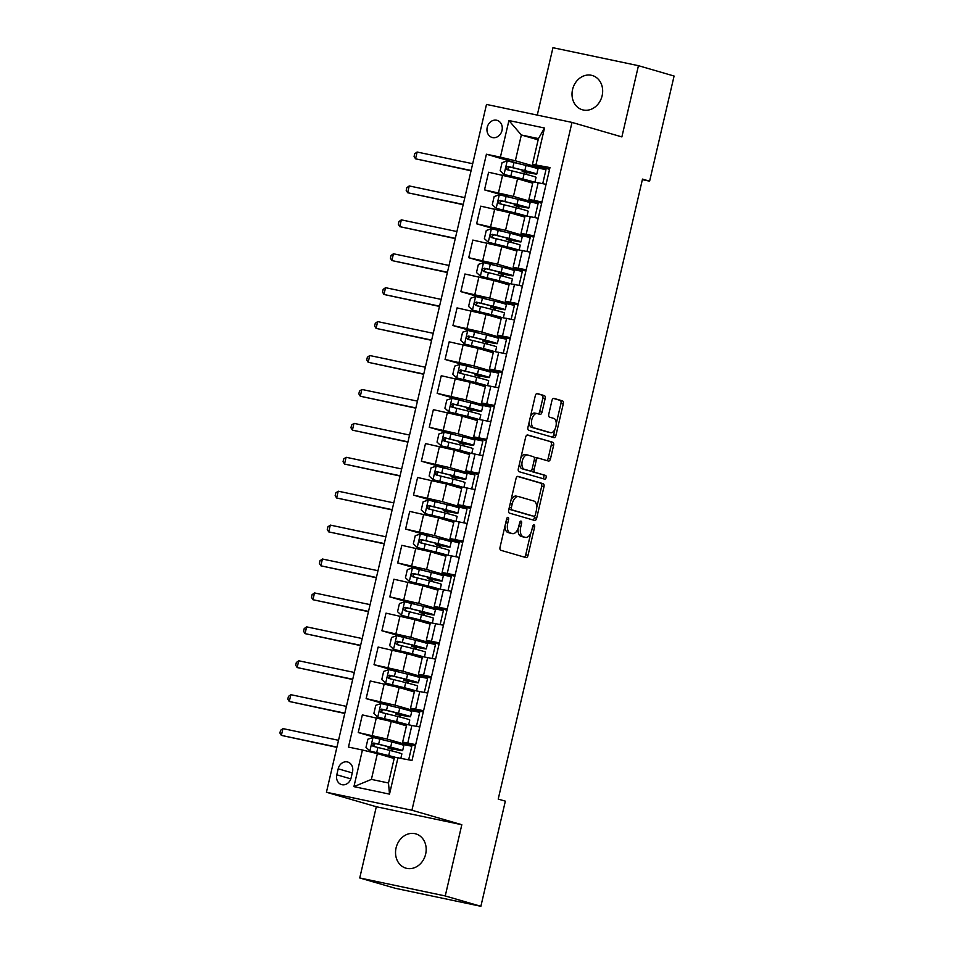 <?xml version="1.0" encoding="UTF-8"?>
<svg xmlns="http://www.w3.org/2000/svg" width="954" height="954" viewBox="0 0 954 954"><rect width="100%" height="100%" fill="white"/><g stroke="black" fill="none" stroke-linecap="round" stroke-linejoin="round"><path stroke-width="1.43" d="M508.041 517.342A1.92 1.014 101.9 0 0 508.005 517.33A1.92 1.014 101.9 0 0 506.634 518.916L500.051 547.214A2.731 1.455 101.9 0 0 500.826 550.291L526.012 557.601A2.731 1.455 101.9 0 0 526.071 557.613A2.731 1.455 101.9 0 0 528.027 555.347L534.61 527.049A1.92 1.014 101.9 0 0 534.061 524.903A1.92 1.014 101.9 0 0 534.025 524.891A1.92 1.014 101.9 0 0 532.654 526.477L531.807 530.138A8.753 4.651 101.9 0 1 525.523 537.412A8.753 4.651 101.9 0 1 525.344 537.364L523.245 536.756A8.753 4.651 101.9 0 1 520.753 526.93L521.599 523.269A1.92 1.014 101.9 0 0 521.051 521.122A1.92 1.014 101.9 0 0 521.015 521.111A1.92 1.014 101.9 0 0 519.644 522.697L518.785 526.358A8.753 4.651 101.9 0 1 512.513 533.632A8.753 4.651 101.9 0 1 512.334 533.584L510.235 532.976A8.753 4.651 101.9 0 1 507.743 523.15L508.589 519.489A1.92 1.014 101.9 0 0 508.041 517.342M572.555 89.533A17.84 15.097 -73.8 0 0 582.357 109.77A17.84 15.097 -73.8 0 0 602.129 95.758A17.84 15.097 -73.8 0 0 592.315 75.509A17.84 15.097 -73.8 0 0 572.555 89.533M396.077 847.891A17.84 15.097 -73.8 0 0 405.879 868.14A17.84 15.097 -73.8 0 0 425.651 854.116A17.84 15.097 -73.8 0 0 415.837 833.879A17.84 15.097 -73.8 0 0 396.077 847.891M487.22 127.347A8.92 7.549 -73.8 0 0 492.133 137.471A8.92 7.549 -73.8 0 0 502.007 130.459A8.92 7.549 -73.8 0 0 497.106 120.347A8.92 7.549 -73.8 0 0 487.22 127.347M545.139 398.677A2.731 1.455 101.9 0 0 544.364 395.612L537.305 393.549A2.731 1.455 101.9 0 0 537.245 393.537A2.731 1.455 101.9 0 0 535.277 395.815L527.967 427.237A2.731 1.455 101.9 0 0 528.743 430.302L553.928 437.624A2.731 1.455 101.9 0 0 553.988 437.636A2.731 1.455 101.9 0 0 555.943 435.37L563.265 403.936A2.731 1.455 101.9 0 0 562.478 400.871L553.952 398.39A2.731 1.455 101.9 0 0 553.892 398.378A2.731 1.455 101.9 0 0 551.925 400.644L548.8 414.096A2.731 1.455 101.9 0 0 549.576 417.172L553.809 418.401A7.322 3.888 101.9 0 1 555.932 426.462A7.322 3.888 101.9 0 1 550.649 432.687A7.322 3.888 101.9 0 1 550.494 432.639L533.918 427.833A7.322 3.888 101.9 0 1 531.795 419.76A7.322 3.888 101.9 0 1 537.078 413.547A7.322 3.888 101.9 0 1 537.233 413.583L540 414.382A2.731 1.455 101.9 0 0 540.047 414.394A2.731 1.455 101.9 0 0 542.015 412.128L545.139 398.677L542.838 398.188A2.731 1.455 101.9 0 0 542.051 395.123L536.756 393.585M621.877 136.911L638.453 65.683L674.084 76.034L649.614 181.177L642.495 179.102L498.215 799.094L505.346 801.157L480.876 906.3L445.244 895.949L461.819 824.721L411.937 810.232L571.995 122.41L621.877 136.911M518.022 476.38A2.731 1.455 101.9 0 0 517.962 476.368A2.731 1.455 101.9 0 0 516.007 478.634L508.697 510.068A2.731 1.455 101.9 0 0 509.472 513.133L534.657 520.455A2.731 1.455 101.9 0 0 534.717 520.467A2.731 1.455 101.9 0 0 536.673 518.189L543.983 486.767A2.731 1.455 101.9 0 0 543.208 483.702L517.915 476.356M518.332 468.652L525.642 437.23A2.731 1.455 101.9 0 1 527.61 434.952A2.731 1.455 101.9 0 1 527.657 434.964L552.843 442.286A2.731 1.455 101.9 0 1 553.618 445.351L550.494 458.802A2.731 1.455 101.9 0 1 548.526 461.068A2.731 1.455 101.9 0 1 548.478 461.056L538.259 458.087A2.731 1.455 101.9 0 0 538.211 458.075A2.731 1.455 101.9 0 0 536.243 460.353L534.168 469.273A2.731 1.455 101.9 0 0 534.944 472.337L545.581 475.426A1.92 1.014 101.9 0 1 546.129 477.537A1.92 1.014 101.9 0 1 544.746 479.17A1.92 1.014 101.9 0 0 544.746 479.17L519.107 471.717A2.731 1.455 101.9 0 1 518.332 468.652M351.132 777.808L352.515 771.834A8.646 7.31 -73.8 0 0 347.769 762.031A8.646 7.31 -73.8 0 0 338.193 768.817L336.798 774.791A8.646 7.31 -73.8 0 0 341.556 784.593A8.646 7.31 -73.8 0 0 351.132 777.808M411.937 810.232L326.435 792.249L486.492 104.427L571.995 122.41M398.021 757.5L389.506 794.133L353.922 786.645L362.437 750.011L377.39 753.612L371.392 779.394L388.481 782.984L394.479 757.214L412.009 760.445L549.969 167.582L532.451 164.362L538.45 138.58L521.349 134.991L515.351 160.761L545.986 169.669L528.528 166.068M518.952 163.671L486.421 154.226L348.46 747.077L362.437 750.011M486.421 154.226L500.397 157.16L508.923 120.538L544.507 128.015L535.981 164.648M461.819 824.721L376.317 806.738L359.741 877.966L445.244 895.949M359.741 877.966L395.385 888.317L480.876 906.3M638.453 65.683L552.95 47.7L537.269 115.112M376.317 806.738L326.435 792.249M642.364 179.65L649.614 181.177M377.39 753.612L394.181 758.502M538.139 139.868L521.349 134.991L508.923 120.538M542.743 183.621L545.986 169.669M511.058 197.585L484.513 189.882L488.615 172.245L517.545 178.78L532.702 183.18M484.513 189.882L513.443 196.417L538.104 203.584L520.634 199.982M534.848 217.536L538.104 203.584M503.163 231.5L476.618 223.796L480.733 206.159L509.651 212.694L524.807 217.107M476.618 223.796L505.548 230.331L530.209 237.498L512.739 233.897M526.954 251.451L530.209 237.498M495.269 265.415L468.736 257.711L472.838 240.074L501.756 246.609L516.913 251.021M468.736 257.711L497.654 264.246L522.315 271.413L504.845 267.812M519.059 285.377L522.315 271.413M487.375 299.341L460.842 291.626L464.944 273.989L493.862 280.536L509.031 284.936M460.842 291.626L489.76 298.161L514.421 305.328L496.962 301.726M511.177 319.292L514.421 305.328M479.492 333.256L452.947 325.541L457.049 307.903L485.98 314.45L501.136 318.851M452.947 325.541L481.865 332.087L506.526 339.242L489.068 335.641M503.283 353.207L506.526 339.242M471.598 367.171L445.053 359.455L449.155 341.818L478.085 348.365L493.242 352.765M445.053 359.455L473.983 366.002L498.632 373.157L481.174 369.568M495.388 387.121L498.632 373.157M463.704 401.085L437.159 393.37L441.261 375.733L470.191 382.28L485.347 386.68M437.159 393.37L466.089 399.917L490.738 407.084L473.279 403.482M487.494 421.036L490.738 407.084M455.809 435L429.264 427.285L433.366 409.66L462.296 416.194L477.453 420.595M429.264 427.285L458.194 433.831L482.855 440.998L465.385 437.397M479.6 454.951L482.855 440.998M447.915 468.915L421.37 461.211L425.484 443.574L454.402 450.109L469.559 454.509M421.37 461.211L450.3 467.746L474.961 474.913L457.491 471.312M471.705 488.865L474.961 474.913M440.021 502.83L413.487 495.126L417.59 477.489L446.508 484.024L461.664 488.436M413.487 495.126L442.406 501.661L467.066 508.828L449.608 505.226M463.811 522.78L467.066 508.828M432.138 536.744L405.593 529.041L409.695 511.404L438.613 517.939L453.782 522.351M405.593 529.041L434.511 535.576L459.172 542.743L441.714 539.141M455.929 556.707L459.172 542.743M424.244 570.671L397.699 562.955L401.801 545.318L430.731 551.853L445.888 556.265M397.699 562.955L426.617 569.49L451.278 576.657L433.82 573.056M448.034 590.621L451.278 576.657M416.349 604.586L389.804 596.87L393.907 579.233L422.837 585.78L437.993 590.18M389.804 596.87L418.734 603.417L443.383 610.572L425.925 606.971M440.14 624.536L443.383 610.572M408.455 638.5L381.91 630.785L386.012 613.148L414.942 619.695L430.099 624.095M381.91 630.785L410.84 637.332L435.489 644.487L418.031 640.897M432.245 658.451L435.489 644.487M400.561 672.415L374.016 664.699L378.13 647.062L407.048 653.609L422.205 658.01M374.016 664.699L402.946 671.246L427.607 678.401L410.137 674.812M424.351 692.365L427.607 678.401M392.666 706.33L366.133 698.614L370.235 680.977L399.154 687.524L414.31 691.924M366.133 698.614L395.051 705.161L419.712 712.328L402.242 708.727M416.457 726.28L419.712 712.328M384.772 740.244L358.239 732.541L362.341 714.904L391.259 721.439L406.428 725.839M358.239 732.541L387.157 739.076L411.818 746.243L394.36 742.641M408.67 759.742L411.818 746.243M415.384 745.909L402.648 742.093L415.682 744.621M423.278 711.994L410.53 708.178L423.576 710.706M431.172 678.067L418.424 674.251L431.47 676.791M439.067 644.153L426.319 640.337L439.365 642.865M446.961 610.238L434.213 606.422L447.259 608.95M454.855 576.323L442.107 572.507L455.153 575.035M462.738 542.409L450.002 538.593L463.048 541.121M470.632 508.494L457.884 504.678L470.93 507.206M478.526 474.579L465.779 470.763L478.825 473.291M486.421 440.665L473.673 436.849L486.719 439.377M494.315 406.75L481.567 402.922L494.613 405.462M502.209 372.823L489.462 369.007L502.508 371.535M510.104 338.908L497.356 335.092L510.402 337.621M517.986 304.994L505.25 301.178L518.284 303.706M525.881 271.079L513.133 267.263L526.179 269.791M533.775 237.164L521.027 233.348L534.073 235.876M541.669 203.25L528.921 199.434L541.967 201.962M549.564 169.335L532.451 164.362M392.392 751.048L392.869 749.021M402.648 742.093L406.75 724.456L419.796 726.984M400.286 717.134L400.763 715.106M410.53 708.178L414.644 690.541L427.678 693.069M408.181 683.219L408.658 681.192M418.424 674.251L422.527 656.614L435.573 659.154M416.075 649.304L416.552 647.277M426.319 640.337L430.421 622.7L443.467 625.228M423.97 615.39L424.435 613.362M434.213 606.422L438.315 588.785L451.361 591.313M431.864 581.475L432.329 579.448M442.107 572.507L446.21 554.87L459.256 557.398M439.758 547.56L440.223 545.533M450.002 538.593L454.104 520.956L467.15 523.484M447.641 513.634L448.118 511.606M457.884 504.678L461.998 487.041L475.044 489.569M455.535 479.719L456.012 477.692M465.779 470.763L469.881 453.126L482.927 455.654M463.429 445.804L463.906 443.777M473.673 436.849L477.775 419.211L490.821 421.74M471.324 411.889L471.789 409.862M481.567 402.922L485.669 385.297L498.715 387.825M479.218 377.975L479.683 375.948M489.462 369.007L493.564 351.37L506.61 353.91M487.112 344.06L487.577 342.033M497.356 335.092L501.458 317.455L514.504 319.984M494.995 310.145L495.472 308.118M505.25 301.178L509.353 283.541L522.398 286.069M502.889 276.231L503.366 274.203M513.133 267.263L517.247 249.626L530.281 252.154M510.784 242.304L511.261 240.289M521.027 233.348L525.129 215.711L538.175 218.239M518.678 208.389L519.155 206.362M528.921 199.434L533.024 181.797L546.07 184.325M515.351 160.761L500.397 157.16M526.572 174.475L527.037 172.447M371.392 779.394L353.922 786.645M388.481 782.984L389.506 794.133M544.507 128.015L538.45 138.58M505.012 525.881A8.753 4.651 101.9 0 0 507.922 532.487L510.235 532.976M510.39 533.179A8.753 4.651 101.9 0 1 510.199 533.143A8.753 4.651 101.9 0 1 510.02 533.095L507.922 532.487M518.082 528.623A8.753 4.651 101.9 0 0 520.932 536.267L523.245 536.756M523.4 536.959A8.753 4.651 101.9 0 1 523.209 536.923A8.753 4.651 101.9 0 1 523.03 536.875L520.932 536.267M524.235 557.088A2.731 1.455 101.9 0 0 525.714 554.858L530.758 533.179M536.708 507.623L541.681 486.278A2.731 1.455 101.9 0 0 540.894 483.213L517.485 476.416M532.881 519.93A2.731 1.455 101.9 0 0 534.359 517.712L534.765 515.971M511.332 507.707A1.92 1.014 101.9 0 0 511.881 509.853L533.978 516.281A1.92 1.014 101.9 0 0 534.025 516.281A1.92 1.014 101.9 0 0 535.397 514.695L536.291 510.831A8.753 4.651 101.9 0 0 533.799 501.005L518.69 496.617A8.753 4.651 101.9 0 0 518.511 496.581A8.753 4.651 101.9 0 0 512.226 503.843L511.332 507.707L509.341 507.289M509.019 508.673A1.92 1.014 101.9 0 0 509.567 509.364L511.881 509.853M531.676 515.792L531.712 515.804A1.92 1.014 101.9 0 0 531.748 515.804A1.92 1.014 101.9 0 1 531.676 515.792L509.567 509.364M518.332 496.545L516.376 496.14A8.753 4.651 101.9 0 0 516.197 496.092A8.753 4.651 101.9 0 0 510.962 500.325M527.121 435L552.843 442.286M546.702 460.543A2.731 1.455 101.9 0 0 548.18 458.314L551.317 444.862A2.731 1.455 101.9 0 0 550.53 441.797M538.151 458.063L535.957 457.61A2.731 1.455 101.9 0 0 535.898 457.598A2.731 1.455 101.9 0 0 534.419 458.612M531.724 469.952A2.731 1.455 101.9 0 0 532.63 471.86L545.581 475.426M542.85 478.622A1.92 1.014 101.9 0 0 543.887 476.69A1.92 1.014 101.9 0 0 543.267 474.949M527.669 455.01A7.322 3.888 101.9 0 0 527.514 454.975A7.322 3.888 101.9 0 0 522.232 461.199A7.322 3.888 101.9 0 0 524.354 469.261L530.185 470.954A2.731 1.455 101.9 0 0 530.245 470.978A2.731 1.455 101.9 0 0 532.213 468.7L534.288 459.78A2.731 1.455 101.9 0 0 533.501 456.716L527.669 455.01M527.359 454.951L525.356 454.533A7.322 3.888 101.9 0 0 525.201 454.486A7.322 3.888 101.9 0 0 520.777 458.111M519.608 463.155A7.322 3.888 101.9 0 0 522.041 468.772L524.354 469.261M527.991 470.501A2.731 1.455 101.9 0 1 527.932 470.489A2.731 1.455 101.9 0 1 527.884 470.477L522.041 468.772M538.223 413.869A2.731 1.455 101.9 0 0 539.702 411.639L542.838 398.188M536.923 413.511L534.92 413.094A7.322 3.888 101.9 0 0 534.765 413.058A7.322 3.888 101.9 0 0 530.496 416.373M529.172 422.062A7.322 3.888 101.9 0 0 531.605 427.344L533.918 427.833M548.49 432.222A7.322 3.888 101.9 0 1 548.335 432.198A7.322 3.888 101.9 0 1 548.18 432.162L531.605 427.344M556.242 423.671L560.952 403.459A2.731 1.455 101.9 0 0 560.177 400.382L553.415 398.414M552.151 437.111A2.731 1.455 101.9 0 0 553.642 434.881L554.918 429.36M392.535 748.962L397.114 749.844A21.322 0.727 -166.9 0 0 402.636 750.631L403.84 745.479A21.322 0.727 13.1 0 0 391.867 742.009L373.133 737.466L367.886 739.207L365.99 747.352L369.985 751.036L388.707 755.58A21.322 0.727 13.1 0 1 395.266 757.273M369.985 751.036L387.217 755.341A17.697 0.596 13.1 0 1 394.467 757.261M394.324 757.893A17.697 0.596 13.1 0 1 392.571 757.571L387.884 756.665M394.276 758.084L390.007 757.285M402.636 750.631A21.322 0.727 -166.9 0 0 390.663 747.173L373.849 743.035C371.583 743.679 371.333 744.764 373.086 746.29L389.912 750.428A21.322 0.727 13.1 0 1 401.872 753.887L400.895 758.108M392.273 751.025A1.669 0.894 101.9 0 0 391.784 749.236L387.992 748.031L394.527 749.152L394.706 748.365M375.137 746.887C373.145 745.301 373.396 744.215 375.9 743.631L389.172 746.934A17.697 0.596 13.1 0 1 399.106 749.808A17.697 0.596 13.1 0 1 394.527 749.152M338.527 740.292L282.956 728.606L281.37 735.391L336.881 747.352M336.953 747.077L281.37 735.391L279.916 733.03L280.548 730.323L282.956 728.606M400.418 715.047L405.009 715.929A21.322 0.727 -166.9 0 0 410.53 716.716L411.723 711.553A21.322 0.727 13.1 0 0 399.762 708.095L381.028 703.551L375.781 705.292L373.885 713.437L377.867 717.122L396.602 721.665A21.322 0.727 13.1 0 1 406.857 724.42M377.867 717.122L395.099 721.427A17.697 0.596 13.1 0 1 405.045 724.301A17.697 0.596 13.1 0 1 400.453 723.657L395.779 722.75M406.619 724.98A21.322 0.727 13.1 0 1 403.053 724.336L397.901 723.37M410.53 716.716A21.322 0.727 -166.9 0 0 398.557 713.246L381.743 709.12C379.477 709.764 379.215 710.849 380.98 712.376L397.794 716.502A21.322 0.727 13.1 0 1 409.767 719.972L408.67 724.682M400.167 717.11A1.669 0.894 101.9 0 0 399.678 715.321L395.886 714.117L402.421 715.238L402.6 714.451M383.031 712.972C381.04 711.386 381.29 710.301 383.794 709.716L397.067 713.02A17.697 0.596 13.1 0 1 407 715.894A17.697 0.596 13.1 0 1 402.421 715.238M346.421 706.377L290.851 694.691L289.265 701.476L344.776 713.437M344.835 713.163L289.265 701.476L287.81 699.115L288.442 696.396L290.851 694.691M408.312 681.132L412.903 682.015A21.322 0.727 -166.9 0 0 418.424 682.802L419.617 677.638A21.322 0.727 13.1 0 0 407.644 674.18L388.922 669.636L383.675 671.377L381.779 679.522L385.762 683.207L404.496 687.751A21.322 0.727 13.1 0 1 414.751 690.505M385.762 683.207L402.993 687.512A17.697 0.596 13.1 0 1 412.939 690.386A17.697 0.596 13.1 0 1 408.348 689.742L403.673 688.836M414.513 691.066A21.322 0.727 13.1 0 1 410.947 690.422L405.784 689.456M418.424 682.802A21.322 0.727 -166.9 0 0 406.452 679.331L389.637 675.205C387.36 675.849 387.109 676.935 388.874 678.461L405.688 682.587A21.322 0.727 13.1 0 1 417.661 686.057L416.564 690.768M408.062 683.183A1.669 0.894 101.9 0 0 407.573 681.406L403.781 680.202L410.303 681.323L410.494 680.536M390.925 679.057C388.934 677.459 389.184 676.374 391.689 675.802L404.949 679.105A17.697 0.596 13.1 0 1 414.895 681.979A17.697 0.596 13.1 0 1 410.303 681.323M354.316 672.463L298.745 660.776L297.159 667.55L352.67 679.51M352.73 679.248L297.159 667.55L295.704 665.2L296.336 662.481L298.745 660.776M416.206 647.217L420.797 648.1A21.322 0.727 -166.9 0 0 426.307 648.875L427.511 643.723A21.322 0.727 13.1 0 0 415.539 640.265L396.816 635.722L391.557 637.463L389.673 645.608L393.656 649.292L412.39 653.836A21.322 0.727 13.1 0 1 422.646 656.591M393.656 649.292L410.888 653.597A17.697 0.596 13.1 0 1 420.821 656.471A17.697 0.596 13.1 0 1 416.242 655.815L411.556 654.921M422.407 657.151A21.322 0.727 13.1 0 1 418.83 656.507L413.678 655.529M426.307 648.875A21.322 0.727 -166.9 0 0 414.346 645.417L397.52 641.291C395.254 641.935 395.004 643.02 396.769 644.546L413.583 648.672A21.322 0.727 13.1 0 1 425.556 652.142L424.458 656.853M415.956 649.269A1.669 0.894 101.9 0 0 415.455 647.48L411.675 646.287L418.198 647.408L418.389 646.621M398.82 645.142C396.828 643.545 397.079 642.459 399.571 641.887L412.843 645.19A17.697 0.596 13.1 0 1 422.777 648.064A17.697 0.596 13.1 0 1 418.198 647.408M362.198 638.548L306.628 626.861L305.053 633.635L360.564 645.596M360.624 645.321L305.053 633.635L303.587 631.286L304.219 628.567L306.628 626.861M424.101 613.303L428.68 614.185A21.322 0.727 -166.9 0 0 434.201 614.96L435.406 609.809A21.322 0.727 13.1 0 0 423.433 606.35L404.711 601.807L399.452 603.548L397.556 611.681L401.551 615.366L420.273 619.909A21.322 0.727 13.1 0 1 430.54 622.676M401.551 615.366L418.782 619.683A17.697 0.596 13.1 0 1 428.716 622.557A17.697 0.596 13.1 0 1 424.136 621.901L419.45 621.006M430.302 623.236A21.322 0.727 13.1 0 1 426.724 622.592L421.573 621.614M434.201 614.96A21.322 0.727 -166.9 0 0 422.24 611.502L405.414 607.376C403.148 608.02 402.898 609.105 404.663 610.632L421.477 614.758A21.322 0.727 13.1 0 1 433.45 618.216L432.353 622.938M423.85 615.354A1.669 0.894 101.9 0 0 423.349 613.565L419.569 612.361L426.092 613.494L426.283 612.706M406.714 611.228C404.711 609.63 404.973 608.545 407.465 607.972L420.738 611.275A17.697 0.596 13.1 0 1 430.671 614.149A17.697 0.596 13.1 0 1 426.092 613.494M370.092 604.633L314.522 592.935L312.948 599.72L368.459 611.681M368.518 611.407L312.948 599.72L311.481 597.371L312.113 594.652L314.522 592.935M431.995 579.388L436.574 580.27A21.322 0.727 -166.9 0 0 442.096 581.046L443.3 575.894A21.322 0.727 13.1 0 0 431.327 572.436L412.605 567.892L407.346 569.633L405.45 577.766L409.445 581.451L428.167 585.994A21.322 0.727 13.1 0 1 438.435 588.761M409.445 581.451L426.676 585.768A17.697 0.596 13.1 0 1 436.61 588.642A17.697 0.596 13.1 0 1 432.031 587.986L427.344 587.08M438.196 589.322A21.322 0.727 13.1 0 1 434.619 588.678L429.467 587.7M442.096 581.046A21.322 0.727 -166.9 0 0 430.123 577.587L413.309 573.461C411.043 574.105 410.792 575.19 412.557 576.717L429.372 580.843A21.322 0.727 13.1 0 1 441.344 584.301L440.247 589.012M431.745 581.439A1.669 0.894 101.9 0 0 431.244 579.65L427.464 578.446L433.987 579.579L434.165 578.792M414.608 577.313C412.605 575.715 412.855 574.63 415.36 574.058L428.632 577.349A17.697 0.596 13.1 0 1 438.566 580.223A17.697 0.596 13.1 0 1 433.987 579.579M377.987 570.707L322.416 559.02L320.842 565.805L376.353 577.766M376.413 577.492L320.842 565.805L319.375 563.456L320.007 560.737L322.416 559.02M439.889 545.461L444.469 546.344A21.322 0.727 -166.9 0 0 449.99 547.131L451.194 541.979A21.322 0.727 13.1 0 0 439.222 538.521L420.487 533.978L415.24 535.719L413.344 543.852L417.339 547.536L436.061 552.08A21.322 0.727 13.1 0 1 446.329 554.846M417.339 547.536L434.571 551.853A17.697 0.596 13.1 0 1 444.504 554.727A17.697 0.596 13.1 0 1 439.925 554.071L435.239 553.165M446.09 555.395A21.322 0.727 13.1 0 1 442.513 554.763L437.361 553.785M449.99 547.131A21.322 0.727 -166.9 0 0 438.017 543.673L421.203 539.547C418.937 540.191 418.687 541.276 420.44 542.802L437.266 546.928A21.322 0.727 13.1 0 1 449.227 550.386L448.13 555.097M439.639 547.524A1.669 0.894 101.9 0 0 439.138 545.736L435.358 544.531L441.881 545.664L442.06 544.877M422.491 543.398C420.499 541.8 420.75 540.715 423.254 540.143L436.527 543.434A17.697 0.596 13.1 0 1 446.46 546.308A17.697 0.596 13.1 0 1 441.881 545.664M385.881 536.792L330.311 525.105L328.736 531.891L384.235 543.852M384.307 543.577L328.736 531.891L327.27 529.53L327.902 526.823L330.311 525.105M447.772 511.547L452.363 512.429A21.322 0.727 -166.9 0 0 457.884 513.216L459.077 508.065A21.322 0.727 13.1 0 0 447.116 504.594L428.382 500.051L423.135 501.792L421.239 509.937L425.234 513.622L443.956 518.165A21.322 0.727 13.1 0 1 454.211 520.932M425.234 513.622L442.465 517.939A17.697 0.596 13.1 0 1 452.399 520.801A17.697 0.596 13.1 0 1 447.82 520.157L443.133 519.25M453.973 521.48A21.322 0.727 13.1 0 1 450.407 520.848L445.256 519.87M457.884 513.216A21.322 0.727 -166.9 0 0 445.912 509.758L429.097 505.632C426.832 506.264 426.581 507.349 428.334 508.887L445.16 513.013A21.322 0.727 13.1 0 1 457.121 516.472L456.024 521.182M447.521 513.61A1.669 0.894 101.9 0 0 447.032 511.821L443.24 510.617L449.775 511.749L449.954 510.95M430.385 509.484C428.394 507.886 428.644 506.801 431.148 506.228L444.421 509.519A17.697 0.596 13.1 0 1 454.354 512.393A17.697 0.596 13.1 0 1 449.775 511.749M393.775 502.877L338.205 491.191L336.619 497.976L392.13 509.937M392.201 509.663L336.619 497.976L335.164 495.615L335.796 492.908L338.205 491.191M455.666 477.632L460.257 478.514A21.322 0.727 -166.9 0 0 465.779 479.302L466.971 474.15A21.322 0.727 13.1 0 0 455.01 470.68L436.276 466.136L431.029 467.877L429.133 476.022L433.116 479.707L451.85 484.25A21.322 0.727 13.1 0 1 462.106 487.017M433.116 479.707L450.348 484.012A17.697 0.596 13.1 0 1 460.293 486.886A17.697 0.596 13.1 0 1 455.702 486.242L451.027 485.336M461.867 487.566A21.322 0.727 13.1 0 1 458.302 486.934L453.15 485.956M465.779 479.302A21.322 0.727 -166.9 0 0 453.806 475.843L436.992 471.717C434.726 472.349 434.464 473.434 436.228 474.973L453.043 479.099A21.322 0.727 13.1 0 1 465.015 482.557L463.918 487.267M455.416 479.695A1.669 0.894 101.9 0 0 454.927 477.906L451.135 476.702L457.67 477.835L457.848 477.036M438.28 475.569C436.288 473.971 436.538 472.886 439.043 472.302L452.315 475.605A17.697 0.596 13.1 0 1 462.249 478.479A17.697 0.596 13.1 0 1 457.67 477.835M401.67 468.963L346.099 457.276L344.513 464.061L400.024 476.022M400.084 475.748L344.513 464.061L343.058 461.7L343.69 458.993L346.099 457.276M463.561 443.717L468.152 444.6A21.322 0.727 -166.9 0 0 473.673 445.387L474.865 440.223A21.322 0.727 13.1 0 0 462.893 436.765L444.17 432.222L438.912 433.963L437.027 442.107L441.01 445.792L459.745 450.336A21.322 0.727 13.1 0 1 470 453.102M441.01 445.792L458.242 450.097A17.697 0.596 13.1 0 1 468.175 452.971A17.697 0.596 13.1 0 1 463.596 452.327L458.91 451.421M469.762 453.651A21.322 0.727 13.1 0 1 466.196 453.007L461.032 452.041M473.673 445.387A21.322 0.727 -166.9 0 0 461.7 441.917L444.874 437.791C442.608 438.435 442.358 439.52 444.123 441.046L460.937 445.172A21.322 0.727 13.1 0 1 472.91 448.642L471.813 453.353M463.31 445.78A1.669 0.894 101.9 0 0 462.821 443.992L459.029 442.787L465.552 443.908L465.743 443.121M446.174 441.642C444.182 440.056 444.433 438.971 446.925 438.387L460.198 441.69A17.697 0.596 13.1 0 1 470.143 444.564A17.697 0.596 13.1 0 1 465.552 443.908M409.564 435.048L353.982 423.361L352.408 430.147L407.918 442.107M407.978 441.833L352.408 430.147L350.953 427.786L351.573 425.079L353.982 423.361M471.455 409.803L476.046 410.685A21.322 0.727 -166.9 0 0 481.555 411.472L482.76 406.309A21.322 0.727 13.1 0 0 470.787 402.85L452.065 398.307L446.806 400.048L444.91 408.193L448.905 411.878L467.627 416.421A21.322 0.727 13.1 0 1 477.894 419.176M448.905 411.878L466.136 416.182A17.697 0.596 13.1 0 1 476.07 419.056A17.697 0.596 13.1 0 1 471.491 418.412L466.804 417.506M477.656 419.736A21.322 0.727 13.1 0 1 474.078 419.092L468.927 418.126M481.555 411.472A21.322 0.727 -166.9 0 0 469.595 408.002L452.768 403.876C450.503 404.52 450.252 405.605 452.017 407.131L468.831 411.257A21.322 0.727 13.1 0 1 480.804 414.728L479.707 419.438M471.204 411.866A1.669 0.894 101.9 0 0 470.704 410.077L466.923 408.872L473.446 409.993L473.637 409.206M454.068 407.728C452.077 406.142 452.327 405.056 454.819 404.472L468.092 407.775A17.697 0.596 13.1 0 1 478.026 410.649A17.697 0.596 13.1 0 1 473.446 409.993M417.447 401.133L361.876 389.447L360.302 396.232L415.813 408.181M415.872 407.918L360.302 396.232L358.835 393.871L359.467 391.152L361.876 389.447M479.349 375.888L483.928 376.77A21.322 0.727 -166.9 0 0 489.45 377.557L490.654 372.394A21.322 0.727 13.1 0 0 478.681 368.936L459.959 364.392L454.7 366.133L452.804 374.278L456.799 377.963L475.521 382.506A21.322 0.727 13.1 0 1 485.789 385.261M456.799 377.963L474.031 382.268A17.697 0.596 13.1 0 1 483.964 385.142A17.697 0.596 13.1 0 1 479.385 384.486L474.698 383.591M485.55 385.821A21.322 0.727 13.1 0 1 481.973 385.177L476.821 384.2M489.45 377.557A21.322 0.727 -166.9 0 0 477.477 374.087L460.663 369.961C458.397 370.605 458.147 371.69 459.911 373.217L476.726 377.343A21.322 0.727 13.1 0 1 488.698 380.813L487.601 385.523M479.099 377.939A1.669 0.894 101.9 0 0 478.598 376.15L474.818 374.958L481.341 376.079L481.52 375.292M461.963 373.813C459.959 372.215 460.222 371.13 462.714 370.557L475.986 373.861A17.697 0.596 13.1 0 1 485.92 376.735A17.697 0.596 13.1 0 1 481.341 376.079M425.341 367.218L369.77 355.532L368.196 362.305L423.707 374.266M423.767 374.004L368.196 362.305L366.73 359.956L367.362 357.237L369.77 355.532M487.244 341.973L491.823 342.856A21.322 0.727 -166.9 0 0 497.344 343.631L498.548 338.479A21.322 0.727 13.1 0 0 486.576 335.021L467.854 330.478L462.595 332.219L460.699 340.351L464.693 344.048L483.416 348.58A21.322 0.727 13.1 0 1 493.683 351.346M464.693 344.048L481.925 348.353A17.697 0.596 13.1 0 1 491.859 351.227A17.697 0.596 13.1 0 1 487.279 350.571L482.593 349.677M493.445 351.907A21.322 0.727 13.1 0 1 489.867 351.263L484.715 350.285M497.344 343.631A21.322 0.727 -166.9 0 0 485.371 340.173L468.557 336.046C466.291 336.69 466.041 337.776 467.794 339.302L484.62 343.428A21.322 0.727 13.1 0 1 496.593 346.886L495.496 351.609M486.993 344.024A1.669 0.894 101.9 0 0 486.492 342.236L482.712 341.031L489.235 342.164L489.414 341.377M469.845 339.898C467.854 338.3 468.104 337.215 470.608 336.643L483.881 339.946A17.697 0.596 13.1 0 1 493.814 342.82A17.697 0.596 13.1 0 1 489.235 342.164M433.235 333.304L377.665 321.605L376.091 328.391L431.59 340.351M431.661 340.077L376.091 328.391L374.624 326.041L375.256 323.323L377.665 321.605M495.138 308.059L499.717 308.941A21.322 0.727 -166.9 0 0 505.238 309.716L506.443 304.564A21.322 0.727 13.1 0 0 494.47 301.106L475.736 296.563L470.489 298.304L468.593 306.437L472.588 310.122L491.31 314.665A21.322 0.727 13.1 0 1 501.565 317.432M472.588 310.122L489.819 314.438A17.697 0.596 13.1 0 1 499.753 317.312A17.697 0.596 13.1 0 1 495.174 316.656L490.487 315.762M501.339 317.992A21.322 0.727 13.1 0 1 497.761 317.348L492.61 316.37M505.238 309.716A21.322 0.727 -166.9 0 0 493.266 306.258L476.451 302.132C474.186 302.776 473.935 303.861 475.688 305.387L492.514 309.513A21.322 0.727 13.1 0 1 504.475 312.972L503.378 317.694M494.876 310.11A1.669 0.894 101.9 0 0 494.387 308.321L490.594 307.116L497.129 308.249L497.308 307.462M477.739 305.984C475.748 304.386 475.998 303.3 478.503 302.728L491.775 306.019A17.697 0.596 13.1 0 1 501.709 308.893A17.697 0.596 13.1 0 1 497.129 308.249M441.13 299.377L385.559 287.691L383.973 294.476L439.484 306.437M439.555 306.162L383.973 294.476L382.518 292.127L383.15 289.408L385.559 287.691M503.02 274.132L507.611 275.026A21.322 0.727 -166.9 0 0 513.133 275.801L514.325 270.65A21.322 0.727 13.1 0 0 502.364 267.192L483.63 262.648L478.383 264.389L476.487 272.522L480.47 276.207L499.204 280.75A21.322 0.727 13.1 0 1 509.46 283.517M480.47 276.207L497.702 280.524A17.697 0.596 13.1 0 1 507.647 283.398A17.697 0.596 13.1 0 1 503.056 282.742L498.382 281.835M509.221 284.065A21.322 0.727 13.1 0 1 505.656 283.433L500.504 282.456M513.133 275.801A21.322 0.727 -166.9 0 0 501.16 272.343L484.346 268.217C482.08 268.861 481.818 269.946 483.583 271.473L500.397 275.599A21.322 0.727 13.1 0 1 512.37 279.057L511.272 283.767M502.77 276.195A1.669 0.894 101.9 0 0 502.281 274.406L498.489 273.202L505.024 274.335L505.203 273.548M485.634 272.069C483.642 270.471 483.893 269.386 486.397 268.813L499.669 272.105A17.697 0.596 13.1 0 1 509.603 274.979A17.697 0.596 13.1 0 1 505.024 274.335M449.024 265.462L393.453 253.776L391.867 260.561L447.378 272.522M447.438 272.248L391.867 260.561L390.413 258.2L391.045 255.493L393.453 253.776M510.915 240.217L515.506 241.1A21.322 0.727 -166.9 0 0 521.027 241.887L522.22 236.735A21.322 0.727 13.1 0 0 510.247 233.265L491.525 228.733L486.278 230.474L484.382 238.607L488.365 242.292L507.099 246.836A21.322 0.727 13.1 0 1 517.354 249.602M488.365 242.292L505.596 246.609A17.697 0.596 13.1 0 1 515.542 249.483A17.697 0.596 13.1 0 1 510.95 248.827L506.276 247.921M517.116 250.151A21.322 0.727 13.1 0 1 513.55 249.519L508.387 248.541M521.027 241.887A21.322 0.727 -166.9 0 0 509.054 238.428L492.24 234.302C489.974 234.934 489.712 236.02 491.477 237.558L508.291 241.684A21.322 0.727 13.1 0 1 520.264 245.142L519.167 249.853M510.664 242.28A1.669 0.894 101.9 0 0 510.175 240.491L506.383 239.287L512.906 240.42L513.097 239.633M493.528 238.154C491.537 236.556 491.787 235.471 494.291 234.899L507.552 238.19A17.697 0.596 13.1 0 1 517.497 241.064A17.697 0.596 13.1 0 1 512.906 240.42M456.918 231.548L401.348 219.861L399.762 226.647L455.273 238.607M455.332 238.333L399.762 226.647L398.307 224.285L398.939 221.578L401.348 219.861M518.809 206.302L523.4 207.185A21.322 0.727 -166.9 0 0 528.91 207.972L530.114 202.82A21.322 0.727 13.1 0 0 518.141 199.35L499.419 194.807L494.16 196.548L492.276 204.693L496.259 208.377L514.993 212.921A21.322 0.727 13.1 0 1 525.249 215.687M496.259 208.377L513.49 212.682A17.697 0.596 13.1 0 1 523.424 215.556A17.697 0.596 13.1 0 1 518.845 214.912L514.158 214.006M525.01 216.236A21.322 0.727 13.1 0 1 521.433 215.604L516.281 214.626M528.91 207.972A21.322 0.727 -166.9 0 0 516.949 204.514L500.123 200.388C497.857 201.02 497.606 202.105 499.371 203.643L516.186 207.769A21.322 0.727 13.1 0 1 528.158 211.228L527.061 215.938M518.559 208.366A1.669 0.894 101.9 0 0 518.058 206.577L514.278 205.372L520.801 206.505L520.991 205.706M501.422 204.239C499.431 202.642 499.681 201.556 502.174 200.984L515.446 204.275A17.697 0.596 13.1 0 1 525.392 207.149A17.697 0.596 13.1 0 1 520.801 206.505M464.813 197.633L409.23 185.947L407.656 192.732L463.167 204.693M463.227 204.418L407.656 192.732L406.189 190.371L406.821 187.664L409.23 185.947M526.703 172.388L531.283 173.27A21.322 0.727 -166.9 0 0 536.804 174.057L538.008 168.906A21.322 0.727 13.1 0 0 526.036 165.436L507.313 160.892L502.054 162.633L500.158 170.778L504.153 174.463L522.875 179.006A21.322 0.727 13.1 0 1 533.143 181.773M504.153 174.463L521.385 178.768A17.697 0.596 13.1 0 1 531.318 181.642A17.697 0.596 13.1 0 1 526.739 180.998L522.053 180.091M532.904 182.321A21.322 0.727 13.1 0 1 529.327 181.677L524.175 180.711M536.804 174.057A21.322 0.727 -166.9 0 0 524.843 170.599L508.017 166.461C505.751 167.105 505.501 168.19 507.266 169.717L524.08 173.855A21.322 0.727 13.1 0 1 536.053 177.313L534.956 182.023M526.453 174.451A1.669 0.894 101.9 0 0 525.952 172.662L522.172 171.458L528.695 172.579L528.886 171.792M509.317 170.313C507.313 168.727 507.576 167.642 510.068 167.057L523.341 170.361A17.697 0.596 13.1 0 1 533.274 173.234A17.697 0.596 13.1 0 1 528.695 172.579M472.695 163.718L417.125 152.032L415.55 158.817L471.061 170.778M471.121 170.504L415.55 158.817L414.084 156.456L414.716 153.749L417.125 152.032M517.545 178.78L513.443 196.417M509.651 212.694L505.548 230.331M501.756 246.609L497.654 264.246M493.862 280.536L489.76 298.161M485.98 314.45L481.865 332.087M478.085 348.365L473.983 366.002M470.191 382.28L466.089 399.917M462.296 416.194L458.194 433.831M454.402 450.109L450.3 467.746M446.508 484.024L442.406 501.661M438.613 517.939L434.511 535.576M430.731 551.853L426.617 569.49M422.837 585.78L418.734 603.417M414.942 619.695L410.84 637.332M407.048 653.609L402.946 671.246M399.154 687.524L395.051 705.161M391.259 721.439L387.157 739.076M411.901 725.326L407.799 742.963M376.317 717.837L372.215 735.474M384.212 683.923L380.109 701.56M419.796 691.411L415.694 709.049M392.106 650.008L388.004 667.645M427.69 657.485L423.588 675.122M400 616.093L395.898 633.73M435.584 623.57L431.482 641.207M407.895 582.178L403.781 599.816M443.479 589.655L439.365 607.293M415.777 548.264L411.675 565.889M451.361 555.741L447.259 573.378M423.671 514.337L419.569 531.974M459.256 521.826L455.153 539.463M431.566 480.422L427.464 498.06M467.15 487.911L463.048 505.548M439.46 446.508L435.358 464.145M475.044 453.997L470.942 471.634M447.354 412.593L443.252 430.23M482.939 420.082L478.836 437.719M455.249 378.678L451.135 396.315M490.833 386.167L486.731 403.792M463.143 344.764L459.029 362.401M498.727 352.241L494.613 369.878M471.026 310.849L466.923 328.486M506.61 318.326L502.508 335.963M478.92 276.934L474.818 294.571M514.504 284.411L510.402 302.048M486.814 243.008L482.712 260.645M522.398 250.497L518.296 268.134M494.709 209.093L490.606 226.73M530.293 216.582L526.191 234.219M502.603 175.178L498.501 192.815M538.187 182.667L534.085 200.304M350.822 778.869L336.798 774.791M352.264 772.907L338.193 768.817M505.739 522.732L507.743 523.15M510.02 533.095L512.334 533.584M519.608 522.852L521.599 523.269M518.749 526.513L520.753 526.93M523.03 536.875L525.344 537.364M532.618 526.632L534.61 527.049M525.714 554.858L528.027 555.347M506.598 519.071L508.589 519.489M540.894 483.213L543.208 483.702M541.681 486.278L543.983 486.767M534.359 517.712L536.673 518.189M510.235 503.426L512.226 503.843M551.317 444.862L553.618 445.351M548.18 458.314L550.494 458.802M534.252 459.935L536.243 460.353M532.177 468.855L534.168 469.273M532.63 471.86L534.944 472.337M527.884 470.477L530.185 470.954M539.702 411.639L542.015 412.128M548.18 432.162L550.494 432.639M560.177 400.382L562.478 400.871M560.952 403.459L563.265 403.936M553.642 434.881L555.943 435.37M542.051 395.123L544.364 395.612M373.002 737.514L369.878 750.941M389.912 750.428L388.707 755.58M392.571 757.571L392.75 756.784M388.672 756.82L388.91 755.771M390.627 748.401L390.878 747.364M391.867 742.009L390.663 747.173M377.891 747.423L376.687 752.587M379.847 739.016L378.643 744.168M375.9 743.631L373.849 743.035M392.774 749.439L391.784 749.236M380.896 703.599L377.772 717.026M397.794 716.502L396.602 721.665M400.453 723.657L400.644 722.87M396.566 722.894L396.804 721.856M398.522 714.486L398.76 713.449M399.762 708.095L398.557 713.246M385.786 713.509L384.581 718.672M387.741 705.101L386.537 710.253M383.794 709.716L381.743 709.12M400.668 715.524L399.678 715.321M388.791 669.684L385.666 683.112M405.688 682.587L404.496 687.751M408.348 689.742L408.539 688.943M404.46 688.979L404.699 687.941M406.416 680.572L406.654 679.534M407.644 674.18L406.452 679.331M393.68 679.594L392.476 684.757M395.636 671.187L394.431 676.338M391.689 675.802L389.637 675.205M408.562 681.609L407.573 681.406M396.685 635.769L393.561 649.197M413.583 648.672L412.39 653.836M416.242 655.815L416.433 655.028M412.355 655.064L412.593 654.027M414.31 646.657L414.549 645.619M415.539 640.265L414.346 645.417M401.562 645.679L400.37 650.831M403.53 637.272L402.326 642.424M399.571 641.887L397.52 641.291M416.445 647.694L415.455 647.48M404.579 601.843L401.455 615.282M421.477 614.758L420.273 619.909M424.136 621.901L424.315 621.114M420.249 621.149L420.487 620.112M422.205 612.742L422.443 611.693M423.433 606.35L422.24 611.502M409.457 611.764L408.264 616.916M411.412 603.357L410.22 608.509M407.465 607.972L405.414 607.376M424.339 613.78L423.349 613.565M412.474 567.928L409.338 581.368M429.372 580.843L428.167 585.994M432.031 587.986L432.21 587.199M428.131 587.235L428.382 586.197M430.087 578.828L430.337 577.778M431.327 572.436L430.123 577.587M417.351 577.85L416.147 583.001M419.307 569.443L418.114 574.594M415.36 574.058L413.309 573.461M432.234 579.865L431.244 579.65M420.356 534.013L417.232 547.453M437.266 546.928L436.061 552.08M439.925 554.071L440.104 553.284M436.026 553.32L436.276 552.283M437.981 544.913L438.232 543.863M439.222 538.521L438.017 543.673M425.245 543.935L424.041 549.087M427.201 535.516L425.997 540.679M423.254 540.143L421.203 539.547M440.128 545.95L439.138 545.736M428.251 500.099L425.126 513.526M445.16 513.013L443.956 518.165M447.82 520.157L447.998 519.37M443.92 519.405L444.159 518.356M445.876 510.986L446.114 509.949M447.116 504.594L445.912 509.758M433.14 510.02L431.935 515.172M435.096 501.601L433.891 506.765M431.148 506.228L429.097 505.632M448.022 512.024L447.032 511.821M436.145 466.184L433.021 479.612M453.043 479.099L451.85 484.25M455.702 486.242L455.893 485.455M451.814 485.491L452.053 484.441M453.77 477.072L454.009 476.034M455.01 470.68L453.806 475.843M441.034 476.094L439.83 481.257M442.99 467.687L441.785 472.838M439.043 472.302L436.992 471.717M455.917 478.109L454.927 477.906M444.039 432.269L440.915 445.697M460.937 445.172L459.745 450.336M463.596 452.327L463.787 451.54M459.709 451.564L459.947 450.526M461.664 443.157L461.903 442.119M462.893 436.765L461.7 441.917M448.917 442.179L447.724 447.343M450.884 433.772L449.68 438.923M446.925 438.387L444.874 437.791M463.811 444.194L462.821 443.992M451.934 398.355L448.809 411.782M468.831 411.257L467.627 416.421M471.491 418.412L471.67 417.613M467.603 417.649L467.842 416.612M469.559 409.242L469.797 408.205M470.787 402.85L469.595 408.002M456.811 408.264L455.618 413.428M458.767 399.857L457.574 405.009M454.819 404.472L452.768 403.876M471.693 410.28L470.704 410.077M459.828 364.44L456.704 377.867M476.726 377.343L475.521 382.506M479.385 384.486L479.564 383.699M475.486 383.735L475.736 382.697M477.453 375.327L477.692 374.29M478.681 368.936L477.477 374.087M464.705 374.35L463.513 379.501M466.661 365.942L465.469 371.094M462.714 370.557L460.663 369.961M479.588 376.365L478.598 376.15M467.71 330.525L464.586 343.953M484.62 343.428L483.416 348.58M487.279 350.571L487.458 349.784M483.38 349.82L483.63 348.782M485.336 341.413L485.586 340.375M486.576 335.021L485.371 340.173M472.6 340.435L471.395 345.587M474.555 332.028L473.363 337.179M470.608 336.643L468.557 336.046M487.482 342.45L486.492 342.236M475.605 296.599L472.48 310.038M492.514 309.513L491.31 314.665M495.174 316.656L495.353 315.869M491.274 315.905L491.513 314.868M493.23 307.498L493.48 306.449M494.47 301.106L493.266 306.258M480.494 306.52L479.29 311.672M482.45 298.113L481.245 303.265M478.503 302.728L476.451 302.132M495.376 308.536L494.387 308.321M483.499 262.684L480.375 276.123M500.397 275.599L499.204 280.75M503.056 282.742L503.247 281.955M499.169 281.99L499.407 280.953M501.124 273.583L501.363 272.534M502.364 267.192L501.16 272.343M488.388 272.605L487.184 277.757M490.344 264.186L489.14 269.35M486.397 268.813L484.346 268.217M503.271 274.621L502.281 274.406M491.393 228.769L488.269 242.197M508.291 241.684L507.099 246.836M510.95 248.827L511.141 248.04M507.063 248.076L507.301 247.038M509.019 239.657L509.257 238.619M510.247 233.265L509.054 238.428M496.283 238.691L495.078 243.842M498.238 230.272L497.034 235.435M494.291 234.899L492.24 234.302M511.165 240.694L510.175 240.491M499.288 194.855L496.163 208.282M516.186 207.769L514.993 212.921M518.845 214.912L519.036 214.125M514.957 214.161L515.196 213.112M516.913 205.742L517.151 204.705M518.141 199.35L516.949 204.514M504.165 204.776L502.973 209.928M506.133 196.357L504.928 201.521M502.174 200.984L500.123 200.388M519.048 206.779L518.058 206.577M507.182 160.94L504.058 174.367M524.08 173.855L522.875 179.006M526.739 180.998L526.918 180.211M522.852 180.246L523.09 179.197M524.807 171.827L525.046 170.79M526.036 165.436L524.843 170.599M512.059 170.849L510.867 176.013M514.015 162.442L512.823 167.594M510.068 167.057L508.017 166.461M526.942 172.865L525.952 172.662M510.199 533.143L512.513 533.632M523.209 536.923L525.523 537.412M516.197 496.092L518.511 496.581M535.898 457.598L538.211 458.075M525.201 454.486L527.514 454.975M527.932 470.489L530.245 470.978M534.765 413.058L537.078 413.547M548.335 432.198L550.649 432.687M386.346 755.127L386.108 756.152M388.302 746.72L387.992 748.031M394.24 721.212L394.002 722.238M396.196 712.805L395.886 714.117M402.135 687.297L401.896 688.323M404.091 678.89L403.781 680.202M410.017 653.383L409.791 654.396M411.985 644.976L411.675 646.287M417.912 619.468L417.673 620.482M419.867 611.049L419.569 612.361M425.806 585.553L425.567 586.567M427.762 577.134L427.464 578.446M433.7 551.627L433.462 552.652M435.656 543.22L435.358 544.531M441.595 517.712L441.356 518.737M443.55 509.305L443.24 510.617M449.489 483.797L449.251 484.823M451.445 475.39L451.135 476.702M457.383 449.883L457.145 450.908M459.339 441.475L459.029 442.787M465.266 415.968L465.027 416.993M467.221 407.561L466.923 408.872M473.16 382.053L472.922 383.079M475.116 373.646L474.818 374.958M481.054 348.138L480.816 349.152M483.01 339.719L482.712 341.031M488.949 314.224L488.71 315.237M490.905 305.805L490.594 307.116M496.843 280.309L496.605 281.323M498.799 271.89L498.489 273.202M504.738 246.382L504.499 247.408M506.693 237.975L506.383 239.287M512.62 212.468L512.393 213.493M514.588 204.061L514.278 205.372M520.514 178.553L520.276 179.579M522.47 170.146L522.172 171.458"/></g></svg>
